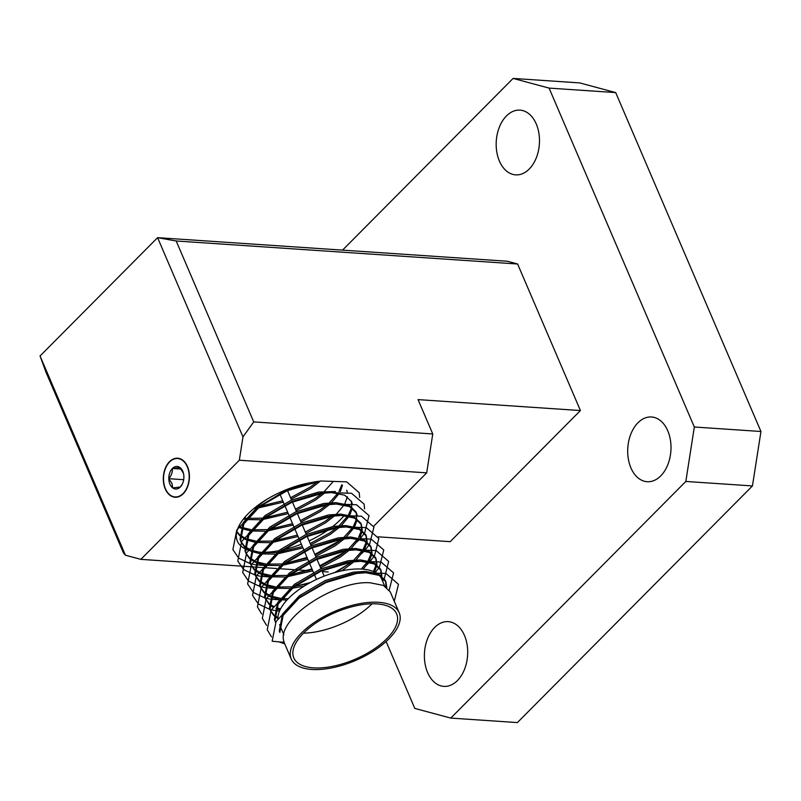 <?xml version="1.0" encoding="UTF-8"?>
<svg xmlns="http://www.w3.org/2000/svg" width="801" height="801" viewBox="0 0 801 801"><rect width="100%" height="100%" fill="white"/><g stroke="black" fill="none" stroke-linecap="round" stroke-linejoin="round"><path stroke-width="1.2" d="M427.614 672.56A32.441 21.597 93.9 0 1 427.684 638.387A32.441 21.597 93.9 0 1 448.22 621.646A32.441 21.597 93.9 0 1 464.47 635.463A32.441 21.597 93.9 0 1 464.4 669.626A32.441 21.597 93.9 0 1 443.864 686.377A32.441 21.597 93.9 0 1 427.614 672.56M499.403 161.051A32.441 21.597 93.9 0 1 499.464 126.878A32.441 21.597 93.9 0 1 520.009 110.138A32.441 21.597 93.9 0 1 536.249 123.955A32.441 21.597 93.9 0 1 536.189 158.117A32.441 21.597 93.9 0 1 515.644 174.868A32.441 21.597 93.9 0 1 499.403 161.051M630.918 467.894A32.441 21.597 93.9 0 1 630.978 433.731A32.441 21.597 93.9 0 1 651.523 416.981A32.441 21.597 93.9 0 1 667.764 430.798A32.441 21.597 93.9 0 1 667.704 464.97A32.441 21.597 93.9 0 1 647.158 481.711A32.441 21.597 93.9 0 1 630.918 467.894M187.474 466.542A19.574 13.036 -86.1 0 0 177.672 458.202A19.574 13.036 -86.1 0 0 165.276 468.305A19.574 13.036 -86.1 0 0 165.236 488.92A19.574 13.036 -86.1 0 0 175.039 497.261A19.574 13.036 -86.1 0 0 187.434 487.158A19.574 13.036 -86.1 0 0 187.474 466.542M257.702 552.029A61.797 28.065 156.8 0 0 259.083 552.139A61.797 28.065 156.8 0 0 261.026 552.239M262.658 552.269A61.797 28.065 156.8 0 0 278.758 550.748M281.962 550.107A61.797 28.065 156.8 0 0 301.356 544.199M309.076 540.895A61.797 28.065 156.8 0 0 329.782 528.77M332.755 526.507A61.797 28.065 156.8 0 0 344.08 515.634M579.714 82.914L615.699 92.586L549.075 88.1L513.101 78.418L579.714 82.914M386.122 641.511L414.788 708.414L450.773 718.086L685.836 481.451L694.327 427.003L760.95 431.499L615.699 92.586M760.95 431.499L752.449 485.937L685.836 481.451M450.773 718.086L517.386 722.582L752.449 485.937M694.327 427.003L549.075 88.1M342.528 250.132L513.101 78.418M125.437 555.213L123.484 553.01L45.947 372.105L40.05 355.984L125.437 555.213L140.856 559.358L239.329 460.225L242.973 436.885L157.587 237.667L507.333 261.236L517.606 264L580.425 410.553L418.042 399.609L432.76 433.962L426.693 472.85L239.329 460.225M40.05 355.984L157.587 237.667L176.19 240.991L253.727 421.897L432.76 433.962M313.451 482.222A61.797 28.065 156.8 0 0 256.38 506.502A61.797 28.065 156.8 0 0 237.376 541.146A61.797 28.065 156.8 0 0 244.465 548.445M244.956 548.695A61.797 28.065 156.8 0 0 249.491 550.497M373.677 526.227L426.693 472.85M140.856 559.358L251.884 566.838M252.255 566.868L254.317 566.998M255.119 567.058L263.299 567.609M264.69 567.699L276.615 568.51M278.478 568.63L293.897 569.671M296.26 569.831L308.585 570.662M322.222 571.584L328.22 571.984M378.242 536.82L450.182 541.666L580.425 410.553M517.606 264L176.19 240.991M242.973 436.885L253.727 421.897M376.991 603.904A55.93 25.402 156.8 0 0 317.596 621.886A55.93 25.402 156.8 0 0 293.817 657.911A55.93 25.402 156.8 0 0 313.451 667.854A55.93 25.402 156.8 0 0 372.845 649.871A55.93 25.402 156.8 0 0 396.625 613.846A55.93 25.402 156.8 0 0 376.991 603.904M376.53 573.176A55.93 25.402 156.8 0 0 362.072 569.09A55.93 25.402 156.8 0 0 306.783 584.54A55.93 25.402 156.8 0 0 277.937 618.572M386.072 586.933L385.621 581.156M279.879 632.249L283.113 615.478L299.964 597.145L325.937 581.856L352.15 573.816L365.897 572.735L379.063 575.328L385.942 581.826L385.351 580.455L378.472 573.957L365.316 571.363L353.061 572.204L325.236 580.525L299.374 595.774L282.523 614.107L279.289 630.878L279.859 632.45M385.942 581.826L386.773 587.453M399.198 612.745A58.723 26.673 -23.2 0 1 374.227 650.572A58.723 26.673 -23.2 0 1 311.869 669.456A58.723 26.673 -23.2 0 1 291.244 659.013A58.723 26.673 -23.2 0 1 316.215 621.196A58.723 26.673 -23.2 0 1 378.573 602.302A58.723 26.673 -23.2 0 1 399.198 612.745L390.267 591.899L383.379 585.411L370.222 582.808C335.489 579.964 274.613 619.764 284.195 642.322L272.15 641.221L276.045 621.576L296.03 600.089L301.416 596.034M255.97 506.823L256.991 506.723M259.624 506.402L282.743 500.765M290.573 497.731L310.137 487.168L317.386 481.741M319.819 481.531L310.728 488.55L291.163 499.103M283.334 502.137L257.582 508.094M255.159 508.315L254.007 508.405M247.599 518.347L261.897 518.167M264.53 517.857L287.649 512.209M295.479 509.176L315.043 498.623L322.503 493.015M324.365 491.403L332.956 481.842M324.956 492.775L315.634 499.994L296.07 510.557M288.24 513.581L262.488 519.549M260.075 519.769L246.688 519.559M252.505 529.801L266.803 529.621M269.436 529.301L292.555 523.664M300.385 520.63L319.949 510.067L327.409 504.46M329.271 502.858L337.942 493.186M338.993 491.514L341.747 484.775M342.498 485.266L340.325 491.554M339.254 493.436L331.504 502.718M329.862 504.23L320.54 511.449L300.976 522.002M293.146 525.035L267.394 530.993M264.981 531.213L251.594 531.003M257.411 541.246L271.709 541.065M274.342 540.755L297.461 535.108M305.291 532.074L324.856 521.521L332.315 515.914M346.683 490.232L347.334 492.295M347.404 496.71L344.8 503.789M344.16 504.88L336.41 514.162M334.768 515.684L325.446 522.893L305.882 533.456M298.052 536.49L272.3 542.447M269.887 542.667L256.5 542.457M262.317 552.7L276.615 552.52M279.249 552.199L302.377 546.562M310.197 543.529L329.762 532.965L337.221 527.358M339.083 525.756L347.754 516.084M348.475 514.953L351.559 507.674M351.719 506.783L351.279 501.005M335.449 491.534L318.708 492.054L290.883 500.375L265.021 515.624L248.17 533.957L244.946 550.728L246.097 553.671L245.527 552.099L248.761 535.328L265.612 516.995L291.584 501.706L317.807 493.666L331.554 492.585L344.71 495.188L351.599 501.686L352.24 503.739M352.31 508.164L349.717 515.243M349.066 516.335L341.316 525.616M339.674 527.128L330.352 534.347L310.788 544.9M302.958 547.934L277.206 553.892M274.793 554.122L261.406 553.902M267.224 564.144L281.521 563.964M284.165 563.654L307.284 558.007M315.103 554.973L334.668 544.42L342.137 538.813M343.989 537.201L352.66 527.529M353.391 526.407L356.475 519.118M356.625 518.237L356.185 512.46M356.505 513.131L355.914 511.759L349.036 505.261L335.869 502.668L323.614 503.509L295.789 511.829L269.937 527.068L253.076 545.411L249.852 562.172L251.003 565.126L250.443 563.554L253.667 546.783L270.518 528.45L296.49 513.161L322.713 505.121L336.46 504.039L349.626 506.632L356.505 513.131L357.146 515.193M357.216 519.609L354.623 526.698M353.972 527.779L346.222 537.06M344.58 538.582L335.259 545.791L315.694 556.355M307.874 559.388L282.112 565.346M279.699 565.566L266.312 565.356M272.14 575.599L286.428 575.418M289.071 575.098L312.19 569.461M320.02 566.427L339.584 555.874L347.043 550.257M348.896 548.655L357.566 538.983M358.618 537.311L361.381 530.572M361.541 529.681L361.091 523.904M361.411 524.585L360.82 523.203L353.942 516.705L340.775 514.112L328.52 514.953L300.695 523.273L274.843 538.522L257.982 556.855L254.758 573.626L255.909 576.57L255.349 574.998L258.573 558.237L275.434 539.894L301.396 524.605L327.619 516.565L341.366 515.484L354.533 518.087L361.411 524.585L362.232 530.202M362.132 531.063L359.959 537.351M358.888 539.233L351.128 548.515M349.486 550.027L340.165 557.246L320.6 567.799M312.78 570.833L287.018 576.79M284.605 577.02L271.219 576.8M277.046 587.043L291.334 586.863M293.977 586.552L308.405 583.609M336.901 572.004L351.949 561.711M353.802 560.099L362.473 550.427M363.203 549.306L366.287 542.017M366.447 541.136L365.997 535.358M366.317 536.029L365.727 534.657L358.848 528.159L345.682 525.566L333.426 526.407L305.602 534.728L279.749 549.967L262.888 568.309L259.664 585.07L260.816 588.024L260.255 586.452L263.479 569.681L280.34 551.348L306.302 536.059L332.525 528.019L346.272 526.938L359.439 529.531L366.317 536.029L367.138 541.646M367.038 542.507L364.435 549.596M363.794 550.677L356.034 559.959M354.392 561.481L341.767 570.853M304.03 586.222L291.924 588.244M289.511 588.465L276.125 588.254M281.952 598.497L288.17 598.778M361.361 569.05L367.379 561.881M368.11 560.76L371.193 553.471M371.354 552.58L370.903 546.803M268.886 604.084L265.161 597.896L268.385 581.136L285.246 562.793L311.209 547.504L337.431 539.463L351.178 538.382L364.345 540.985L371.223 547.483L370.633 546.102L363.754 539.604L350.588 537.01L338.332 537.851L310.518 546.182L284.655 561.421L267.794 579.754L264.57 596.525L265.722 599.478M371.223 547.483L372.044 553.101M371.944 553.962L369.341 561.04M368.7 562.132L363.163 569.181M286.888 600.129L281.031 599.699M373.416 571.544L376.1 564.915M376.26 564.034L375.809 558.257M376.13 558.928L375.539 557.556L368.66 551.058L355.494 548.465L343.239 549.306L315.424 557.626L289.561 572.875L272.71 591.208L269.476 607.979L270.628 610.923L270.067 609.351L273.291 592.58L290.152 574.247L316.125 558.958L342.337 550.918L356.085 549.836L369.251 552.43L376.13 558.928L376.951 564.545M376.85 565.406L374.498 572.034M380.785 577.301L381.006 576.37M381.166 575.488L380.715 569.701M381.036 570.382L380.445 569L373.566 562.512L360.4 559.909L348.155 560.75L320.33 569.08L294.468 584.319L277.617 602.652L274.383 619.423L275.544 622.377L274.973 620.795L278.207 604.034L295.058 585.691L321.031 570.402L347.244 562.362L360.991 561.291L374.157 563.884L381.036 570.382L381.857 575.999M381.757 576.86L381.436 578.442M244.335 517.927L246.097 518.177M245.256 519.348L243.434 519.028M238.878 526.117L241.041 527.118M242.032 527.509L251.003 529.631M250.162 530.803L241.632 528.5M240.69 528.089L238.478 526.938M236.846 531.554L239.449 534.577M240.07 535.128L245.947 538.572M246.938 538.963L255.909 541.075M255.068 542.257L246.538 539.944M245.597 539.534L240.04 535.949M239.449 535.388L236.786 531.824M266.763 499.393L260.115 504.169L243.264 522.512L240.03 539.273L241.191 542.227L240.62 540.655L243.854 523.884L260.705 505.551L284.205 491.373L308.375 483.093M240.911 541.526L244.355 546.032M244.986 546.572L250.863 550.017M251.854 550.407L260.816 552.53M259.975 553.701L251.444 551.398M250.503 550.988L244.946 547.403M244.355 546.843L241.191 542.227M245.817 552.98L249.261 557.476M249.892 558.027L255.769 561.471M256.761 561.861L265.722 563.974M264.891 565.156L256.36 562.843M255.409 562.432L249.852 558.848M249.261 558.287L246.097 553.671M250.723 564.425L254.167 568.93M254.798 569.471L260.675 572.915M261.667 573.306L270.628 575.428M269.797 576.6L261.266 574.297M260.325 573.886L254.758 570.302M254.167 569.741L251.003 565.126M255.629 575.879L259.073 580.375M259.704 580.925L265.582 584.37M266.573 584.76L275.534 586.873M274.703 588.054L266.172 585.741M265.231 585.331L259.664 581.756M259.073 581.186L255.909 576.57M260.545 587.333L263.98 591.829M264.61 592.37L270.488 595.824M271.479 596.204L280.45 598.327M279.609 599.498L271.078 597.196M270.137 596.785L264.57 593.201M263.98 592.64L260.816 588.024M265.451 598.778L268.886 603.273M269.516 603.824L273.521 606.407M276.385 607.659L280.55 608.91M280.01 610.002L275.985 608.64M272.991 607.178L269.476 604.655M270.358 610.232L273.792 614.727M274.423 615.268L277.947 617.611M277.897 618.632L274.383 616.099M273.792 615.538L270.628 610.923M359.669 497.421L359.208 492.715L346.663 481.842L320.34 480.99L286.898 490.873L258.052 507.524L236.786 529.982L232.891 549.616L238.698 558.137L250.403 563.724M250.493 563.744L254.758 564.645M255.679 564.795L264.65 565.496M266.212 565.496L267.414 565.486M285.076 563.524L307.043 557.446M314.853 554.372L340.405 540.214M364.575 508.865L364.125 504.169L351.579 493.296L325.246 492.445L291.814 502.317L262.958 518.968L241.692 541.426L237.807 561.07L243.604 569.591L255.309 575.178M255.409 575.198L259.664 576.099M260.595 576.249L269.557 576.94M271.118 576.95L272.32 576.93M289.982 574.978L311.949 568.9M319.759 565.826L345.321 551.669M357.086 541.877L359.499 539.373M360.39 538.372L364.465 533.126M364.695 532.795L369.031 515.614L356.485 504.74L330.152 503.899L296.72 513.771L266.583 531.393L246.598 552.88L242.713 572.515L248.51 581.035L260.215 586.622M260.315 586.652L264.57 587.544M265.501 587.694L274.463 588.395M276.025 588.395L277.236 588.385M294.898 586.422L310.317 582.547M334.488 572.665L350.227 563.113M361.992 553.331L364.405 550.818M365.296 549.826L369.371 544.58M369.601 544.239L373.937 527.068L361.391 516.194L335.058 515.343L301.627 525.216L271.489 542.838L251.504 564.335L247.619 583.969L253.416 592.49L265.121 598.077M265.221 598.097L269.476 598.998M270.408 599.148L279.379 599.839M280.931 599.849L282.142 599.829M366.898 564.775L369.311 562.272M370.202 561.271L374.287 556.024M374.508 555.694L378.843 538.512L366.297 527.639L339.964 526.798L306.533 536.67L276.405 554.292L256.41 575.779L252.525 595.413L258.322 603.934L270.027 609.521M270.127 609.551L274.393 610.452M275.314 610.592L279.529 611.073M375.339 572.465L379.193 567.478M379.414 567.138L383.749 549.967L371.203 539.093L344.881 538.242L311.439 548.114L281.311 565.736L261.316 587.233L257.431 606.868L261.667 613.956M382.568 581.055L384.1 578.933M384.32 578.592L388.655 561.411L376.11 550.537L349.787 549.696L316.345 559.569L286.217 577.191L266.222 598.677L262.338 618.312L266.573 625.411M389.226 590.037L393.561 572.865L381.016 561.992L354.693 561.141L321.251 571.013L291.123 588.635L271.139 610.132L267.244 629.766L271.479 636.855M278.898 641.831L284.755 643.874M394.282 601.271L398.467 584.309L385.922 573.436L359.599 572.595L326.157 582.467L297.311 599.118M303.499 633.16A55.93 25.402 156.8 0 0 372.024 603.794M384.73 586.092L381.707 579.043A55.93 25.402 156.8 0 0 379.314 575.448M169.932 484.194A11.304 7.519 -86.1 0 0 172.776 487.949A11.304 7.519 -86.1 0 0 180.315 486.988A11.304 7.519 -86.1 0 0 182.708 483.273A11.304 7.519 -86.1 0 0 183.89 476.765A11.304 7.519 -86.1 0 0 183.389 473.091A11.304 7.519 -86.1 0 0 179.925 467.504A11.304 7.519 -86.1 0 0 172.385 468.475A11.304 7.519 -86.1 0 0 168.811 478.698A11.304 7.519 -86.1 0 0 169.932 484.194M183.489 473.461L179.925 467.504L172.385 468.475C172.666 471.959 171.474 475.363 168.811 478.698L171.925 483.404L172.776 487.949L180.315 486.988L182.107 484.365M165.427 488.73A19.244 12.806 -86.1 0 0 183.109 493.486A19.244 12.806 -86.1 0 0 187.284 466.733A19.244 12.806 -86.1 0 0 169.602 461.977A19.244 12.806 -86.1 0 0 165.427 488.73M181.176 469.066L172.385 468.475M183.699 479.699L168.811 478.698M279.579 624.71L283.904 634.782M279.909 494.137L283.985 503.649M284.575 505.03L288.891 515.103M289.481 516.475L293.797 526.557M294.388 527.929L298.703 538.002M299.294 539.373L303.609 549.456M304.2 550.828L308.525 560.9M309.106 562.282L313.431 572.355M314.022 573.726L316.465 579.443M287.519 490.602L291.574 500.074M292.165 501.456L296.49 511.529M297.331 513.501L301.396 522.973M301.987 524.355L306.302 534.427M306.893 535.799L311.209 545.871M311.799 547.253L316.115 557.326M316.705 558.697L321.021 568.77M321.612 570.152L324.175 576.139M284.085 642.312L291.244 659.013M296.51 584.59L292.395 587.674M347.244 562.362L352.32 561.511M291.604 573.136L287.489 576.219M342.337 550.918L347.414 550.067M286.698 561.691L282.583 564.775M337.431 539.463L342.508 538.612M281.792 550.237L277.677 553.321M332.525 528.019L337.601 527.168M276.886 538.793L272.771 541.877M327.619 516.565L332.695 515.714M271.97 527.338L267.864 530.422M322.713 505.121L327.789 504.26M267.063 515.894L262.958 518.968M317.807 493.666L322.883 492.815M262.157 504.44L258.052 507.524M312.891 482.222L317.977 481.361M357.236 572.965L352.15 573.816"/></g></svg>
